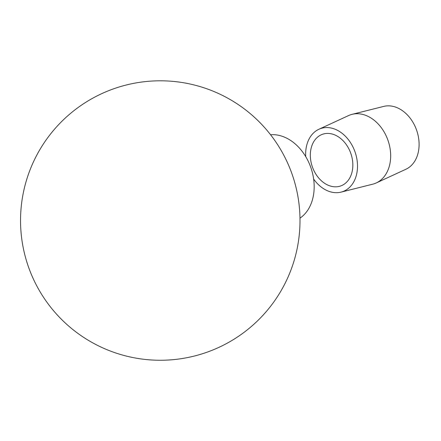<?xml version="1.0" encoding="UTF-8"?>
<svg xmlns="http://www.w3.org/2000/svg" width="441" height="441" viewBox="0 0 441 441"><rect width="100%" height="100%" fill="white"/><g stroke="black" fill="none" stroke-linecap="round" stroke-linejoin="round"><path stroke-width="0.66" d="M270.57 134.748A45.065 33.51 70.6 0 1 312.801 174.415A45.065 33.51 70.6 0 1 299.985 218.157M376.25 182.943L405.88 169.267A33.406 24.845 -109.4 0 0 415.869 159.162A33.406 24.845 -109.4 0 0 412.671 121.848A33.406 24.845 -109.4 0 0 383.72 106.408L352.061 114.346A36.454 27.11 70.6 0 1 383.659 131.192A36.454 27.11 70.6 0 1 387.148 171.913A36.454 27.11 70.6 0 1 376.25 182.943A36.454 27.11 70.6 0 1 372.695 184.195L341.036 192.127A33.406 24.845 70.6 0 1 313.645 179.057M305.734 156.632A33.406 24.845 70.6 0 1 308.882 139.378A33.406 24.845 70.6 0 1 318.876 129.274L348.506 115.597A36.454 27.11 70.6 0 1 352.061 114.346M318.876 129.274A33.406 24.845 70.6 0 1 355.011 151.864A33.406 24.845 70.6 0 1 341.036 192.127M312.972 143.116A27.386 20.369 70.6 0 1 322.476 134.296A27.386 20.369 70.6 0 1 350.793 153.352A27.386 20.369 70.6 0 1 340.689 185.953A27.386 20.369 70.6 0 1 316.098 174.498A27.386 20.369 70.6 0 1 312.972 143.116M171.08 359.839A139.731 139.731 0 0 0 275.515 141.511A139.731 139.731 0 0 0 34.222 160.232A139.731 139.731 0 0 0 171.08 359.839"/></g></svg>
